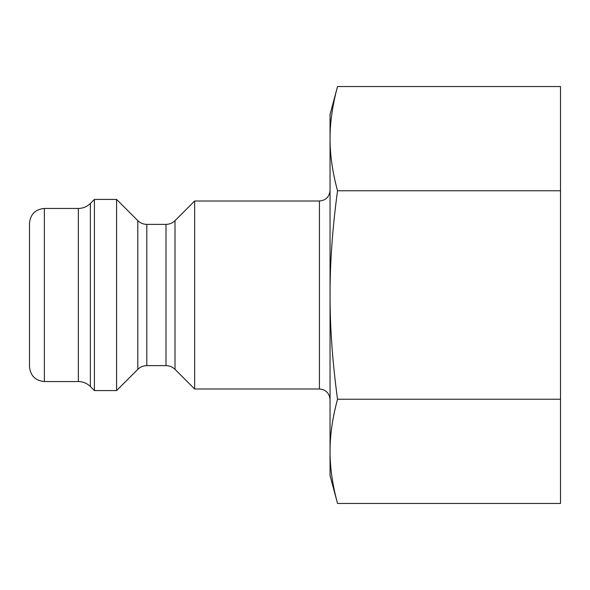 <?xml version="1.0" encoding="UTF-8"?>
<svg xmlns="http://www.w3.org/2000/svg" width="590" height="590" viewBox="0 0 590 590"><rect width="100%" height="100%" fill="white"/><g stroke="black" fill="none" stroke-linecap="round" stroke-linejoin="round"><path stroke-width="0.89" d="M146.822 224.377C143.318 224.325 140.317 223.079 137.809 220.645L137.809 369.355C140.317 366.921 143.318 365.675 146.822 365.623L146.822 224.377L165.997 224.377L165.997 365.623C169.5 365.675 172.501 366.921 175.009 369.355L175.009 220.645L194.641 201.013L194.641 388.987L319.426 388.987C325.879 389.614 329.419 393.154 330.046 399.607M137.809 220.645L116.584 199.42L116.584 390.58L137.809 369.355M29.5 295L29.5 366.685C30.378 375.719 35.334 380.675 44.368 381.553L44.368 208.447C35.334 209.325 30.378 214.281 29.5 223.315L29.5 295M337.532 399.238C332.487 361.943 329.994 327.199 330.046 295C329.994 262.801 332.487 228.057 337.532 190.762L560.5 190.762L560.5 86.531L337.532 86.531L330.046 114.46L330.046 475.54L337.532 503.469C332.487 484.825 329.994 467.45 330.046 451.35C329.994 435.25 332.487 417.882 337.532 399.238L560.5 399.238L560.5 503.469L337.532 503.469M337.532 190.762C332.487 172.118 329.994 154.75 330.046 138.65C329.994 122.55 332.487 105.175 337.532 86.531M560.5 190.762L560.5 399.238M44.368 208.447L78.352 208.447L78.352 381.553C83.013 381.619 87.018 383.279 90.366 386.531L90.366 203.469L94.415 199.42L94.415 390.58L116.584 390.58M194.641 201.013L319.426 201.013L319.426 388.987M165.997 224.377C169.5 224.325 172.501 223.079 175.009 220.645M146.822 365.623L165.997 365.623M175.009 369.355L194.641 388.987M44.368 381.553L78.352 381.553M319.426 201.013C325.879 200.386 329.419 196.846 330.046 190.393M90.366 203.469C87.018 206.721 83.013 208.381 78.352 208.447M90.366 386.531L94.415 390.58M94.415 199.42L116.584 199.42"/></g></svg>
